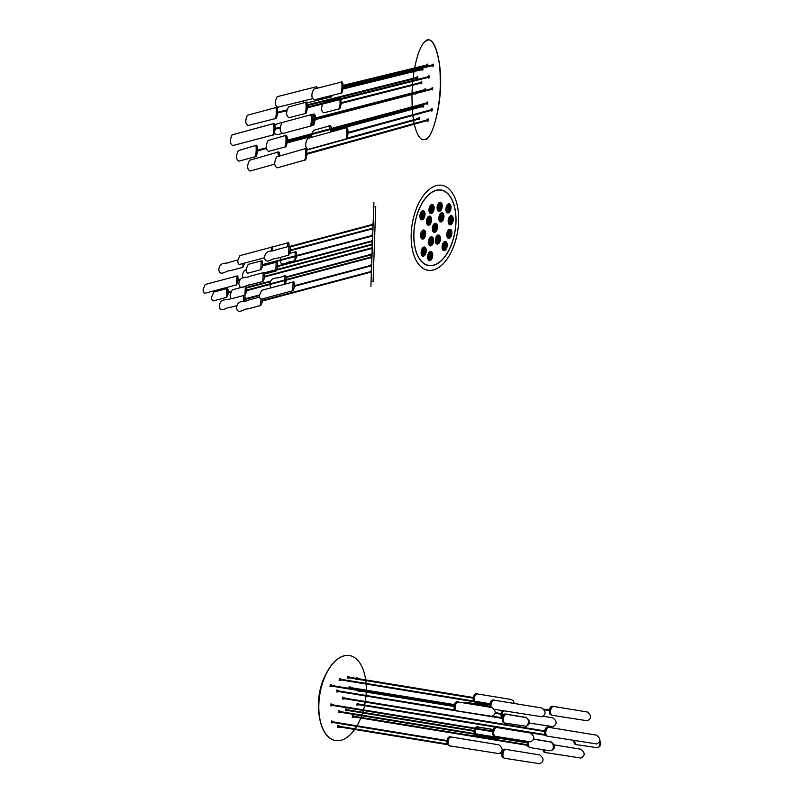 <?xml version="1.0" encoding="UTF-8"?>
<svg xmlns="http://www.w3.org/2000/svg" width="804" height="804" viewBox="0 0 804 804"><rect width="100%" height="100%" fill="white"/><g stroke="black" fill="none" stroke-linecap="round" stroke-linejoin="round"><path stroke-width="1.21" d="M491.143 707.399A4.633 2.472 -80.7 0 1 493.616 700.063A4.633 2.472 -80.7 0 1 494.209 700.033L492.561 699.932L490.892 701.199L489.797 703.992L490.008 707.208M491.254 707.419A4.492 2.402 -80.7 0 1 491.385 702.997A4.492 2.402 -80.7 0 1 493.606 700.204A4.492 2.402 -80.7 0 1 494.179 700.173M505.284 758.373A4.633 2.472 -80.7 0 1 505.234 758.393A4.633 2.472 -80.7 0 1 504.641 758.423A4.633 2.472 -80.7 0 1 502.872 753.991A4.633 2.472 -80.7 0 1 505.545 749.308A4.633 2.472 -80.7 0 1 506.138 749.278A4.633 2.472 -80.7 0 1 506.731 749.529M504.781 758.293A4.492 2.402 -80.7 0 1 504.661 758.283A4.492 2.402 -80.7 0 1 502.952 753.981A4.492 2.402 -80.7 0 1 505.545 749.449A4.492 2.402 -80.7 0 1 506.118 749.418A4.492 2.402 -80.7 0 1 506.239 749.439M552.861 715.429A4.633 2.472 -80.7 0 1 552.81 715.439A4.633 2.472 -80.7 0 1 552.217 715.48A4.633 2.472 -80.7 0 1 550.459 711.037A4.633 2.472 -80.7 0 1 553.132 706.364A4.633 2.472 -80.7 0 1 553.725 706.324A4.633 2.472 -80.7 0 1 554.308 706.575M552.368 715.349A4.492 2.402 -80.7 0 1 552.247 715.329A4.492 2.402 -80.7 0 1 550.539 711.037A4.492 2.402 -80.7 0 1 553.122 706.505A4.492 2.402 -80.7 0 1 553.695 706.465A4.492 2.402 -80.7 0 1 553.815 706.495M577.171 744.755A4.633 2.472 -80.7 0 1 577.121 744.765A4.633 2.472 -80.7 0 1 576.528 744.795A4.633 2.472 -80.7 0 1 574.739 740.675M576.669 744.675A4.492 2.402 -80.7 0 1 576.548 744.655A4.492 2.402 -80.7 0 1 574.82 740.685M502.279 717.399A4.633 2.472 -80.7 0 1 503.475 710.796M502.329 717.228A4.492 2.402 -80.7 0 1 503.585 710.816M546.429 752.705A4.633 2.472 -80.7 0 1 546.378 752.715A4.633 2.472 -80.7 0 1 545.785 752.745A4.633 2.472 -80.7 0 1 544.017 749.851M545.926 752.624A4.492 2.402 -80.7 0 1 545.815 752.604A4.492 2.402 -80.7 0 1 544.097 749.871M548.428 727.248A4.633 2.472 -80.7 0 1 549.021 727.218L547.373 727.107C545.042 727.891 544.248 730.444 544.981 734.786L547.514 736.363A4.633 2.472 -80.7 0 1 545.755 731.931A4.633 2.472 -80.7 0 1 548.428 727.248M548.157 736.313A4.633 2.472 -80.7 0 1 548.107 736.333A4.633 2.472 -80.7 0 1 547.514 736.363M547.665 736.233A4.492 2.402 -80.7 0 1 547.544 736.223A4.492 2.402 -80.7 0 1 545.826 731.921A4.492 2.402 -80.7 0 1 548.418 727.389A4.492 2.402 -80.7 0 1 548.991 727.359M476.129 728.364A4.633 2.472 -80.7 0 1 477.767 726.937A4.633 2.472 -80.7 0 1 478.36 726.896A4.633 2.472 -80.7 0 1 478.943 727.148M477.496 736.002A4.633 2.472 -80.7 0 1 477.445 736.012A4.633 2.472 -80.7 0 1 476.852 736.052A4.633 2.472 -80.7 0 1 475.325 734.353M475.164 733.72A4.633 2.472 -80.7 0 1 475.827 728.916M476.229 728.374A4.492 2.402 -80.7 0 1 477.757 727.077A4.492 2.402 -80.7 0 1 478.33 727.037A4.492 2.402 -80.7 0 1 478.45 727.067M477.003 735.921A4.492 2.402 -80.7 0 1 476.883 735.901A4.492 2.402 -80.7 0 1 475.425 734.364M475.254 733.73A4.492 2.402 -80.7 0 1 475.918 728.926M465.566 703.209A4.633 2.472 -80.7 0 1 466.762 702.384A4.633 2.472 -80.7 0 1 467.355 702.354A4.633 2.472 -80.7 0 1 467.938 702.606M465.687 703.229A4.492 2.402 -80.7 0 1 466.752 702.525A4.492 2.402 -80.7 0 1 467.325 702.495A4.492 2.402 -80.7 0 1 467.446 702.515M474.44 701.188A4.633 2.472 -80.7 0 1 476.903 693.842A4.633 2.472 -80.7 0 1 477.496 693.812A4.633 2.472 -80.7 0 1 478.089 694.063M476.641 702.917A4.633 2.472 -80.7 0 1 476.591 702.927A4.633 2.472 -80.7 0 1 475.998 702.957A4.633 2.472 -80.7 0 1 474.702 701.832M474.551 701.209A4.492 2.402 -80.7 0 1 474.672 696.787A4.492 2.402 -80.7 0 1 476.903 693.983A4.492 2.402 -80.7 0 1 477.475 693.952A4.492 2.402 -80.7 0 1 477.596 693.983M476.139 702.827A4.492 2.402 -80.7 0 1 476.018 702.817A4.492 2.402 -80.7 0 1 474.832 701.862M457.506 710.977A4.633 2.472 -80.7 0 1 457.456 710.987A4.633 2.472 -80.7 0 1 456.873 711.017A4.633 2.472 -80.7 0 1 455.104 706.585A4.633 2.472 -80.7 0 1 457.777 701.902A4.633 2.472 -80.7 0 1 458.37 701.872A4.633 2.472 -80.7 0 1 458.963 702.123M457.014 710.897A4.492 2.402 -80.7 0 1 456.893 710.877A4.492 2.402 -80.7 0 1 455.185 706.585A4.492 2.402 -80.7 0 1 457.777 702.043A4.492 2.402 -80.7 0 1 458.35 702.013A4.492 2.402 -80.7 0 1 458.461 702.043M450.692 736.906A4.633 2.472 -80.7 0 1 451.285 736.866L449.637 736.765C447.315 737.549 446.521 740.102 447.245 744.444L449.788 746.022A4.633 2.472 -80.7 0 1 448.019 741.579A4.633 2.472 -80.7 0 1 450.692 736.906M450.431 745.971A4.633 2.472 -80.7 0 1 450.381 745.981A4.633 2.472 -80.7 0 1 449.788 746.022M449.928 745.891A4.492 2.402 -80.7 0 1 449.808 745.881A4.492 2.402 -80.7 0 1 448.099 741.579A4.492 2.402 -80.7 0 1 450.692 737.047A4.492 2.402 -80.7 0 1 451.265 737.007M496.068 736.474A4.633 2.472 -80.7 0 1 496.018 736.494A4.633 2.472 -80.7 0 1 495.425 736.524A4.633 2.472 -80.7 0 1 493.656 732.092A4.633 2.472 -80.7 0 1 496.339 727.409A4.633 2.472 -80.7 0 1 496.922 727.379A4.633 2.472 -80.7 0 1 497.515 727.62M495.565 736.394A4.492 2.402 -80.7 0 1 495.445 736.384A4.492 2.402 -80.7 0 1 493.736 732.082A4.492 2.402 -80.7 0 1 496.329 727.55A4.492 2.402 -80.7 0 1 496.902 727.519A4.492 2.402 -80.7 0 1 497.023 727.54M530.68 747.67A4.633 2.472 -80.7 0 1 530.63 747.68A4.633 2.472 -80.7 0 1 530.037 747.71A4.633 2.472 -80.7 0 1 528.56 741.801M530.188 747.589A4.492 2.402 -80.7 0 1 530.067 747.569A4.492 2.402 -80.7 0 1 528.63 741.811M505.696 723.188A4.633 2.472 -80.7 0 1 505.646 723.208A4.633 2.472 -80.7 0 1 505.053 723.238A4.633 2.472 -80.7 0 1 503.284 718.806A4.633 2.472 -80.7 0 1 505.957 714.123A4.633 2.472 -80.7 0 1 506.55 714.093A4.633 2.472 -80.7 0 1 507.143 714.334M505.193 723.108A4.492 2.402 -80.7 0 1 505.073 723.097A4.492 2.402 -80.7 0 1 503.364 718.796A4.492 2.402 -80.7 0 1 505.957 714.264A4.492 2.402 -80.7 0 1 506.53 714.233A4.492 2.402 -80.7 0 1 506.651 714.253M354.273 717.057L354.353 716.264M353.7 715.841L353.147 717.379L354.273 717.098L354.413 716.243M352.554 715.49L352.273 717.208M358.383 703.621L358.956 704.877L359.036 704.033M358.956 704.877L356.956 704.987M358.222 703.43L357.83 705.158M357.237 703.269L356.835 704.997M360.333 691.229L358.333 691.38M359.76 690.013L359.117 689.993M357.891 690.405L358.222 691.39M358.885 690.566L359.207 691.551M358.092 679.35L473.043 698.103M357.991 678.616L357.257 677.903L356.715 678.405M357.88 679.199L356.092 679.511M356.373 677.782L355.73 678.244M355.629 678.827L355.971 679.511M356.614 678.998L356.966 679.681M349.278 677.883L349.358 677.089M349.308 677.048L348.323 676.445L348.142 678.214L349.278 677.933L349.308 677.048M347.549 676.325L347.268 678.043M351.016 688.375L351.097 687.581M350.001 688.696L351.016 688.415L351.157 687.561L350.283 686.978L349.609 688.435M349.288 686.807L348.624 688.274M347.519 710.545L347.589 709.751M347.539 709.711L346.564 709.108L346.383 710.867L347.519 710.585L347.539 709.711M345.79 708.977L345.509 710.706M344.524 698.787L344.604 697.993M344.554 697.952L343.579 697.349L343.398 699.108L344.524 698.827L344.554 697.952M342.805 697.219L342.524 698.947M339.791 727.097L339.871 726.303M339.821 726.263L338.836 725.66L338.665 727.429L339.791 727.148L339.821 726.263M338.072 725.54L337.791 727.258M340.655 712.364L340.735 711.57M340.685 711.53L339.7 710.927L339.529 712.696L340.655 712.414L340.685 711.53M338.936 710.806L338.655 712.525M332.735 721.419L333.308 722.665L333.389 721.831M333.308 722.665L331.308 722.786M332.585 721.218L332.183 722.947M331.59 721.057L331.198 722.786M332.725 705.55L332.806 704.756M332.755 704.716L331.771 704.113L331.6 705.872L332.725 705.59L332.755 704.716M331.007 703.982L330.725 705.711M338.655 691.661L338.735 690.867M338.685 690.827L337.7 690.224L337.529 691.983L338.655 691.701L338.685 690.827M336.936 690.093L336.655 691.812M341.167 680.043L341.248 679.249M341.197 679.209L340.213 678.606L340.042 680.365L341.167 680.083L341.197 679.209M339.449 678.475L339.167 680.194M332.082 686.264L332.163 685.47M332.112 685.43L331.127 684.827L330.946 686.586L332.082 686.304L332.112 685.43M330.364 684.696L330.072 686.425M365.679 679.872A43.064 23.014 99.3 0 0 349.519 655.572A43.064 23.014 99.3 0 0 344.032 655.873A43.064 23.014 99.3 0 0 319.188 699.359A43.064 23.014 99.3 0 0 335.59 740.554A43.064 23.014 99.3 0 0 341.087 740.253A43.064 23.014 99.3 0 0 354.644 729.439M349.459 655.561A43.064 23.014 99.3 0 0 349.398 655.551A43.064 23.014 99.3 0 0 343.901 655.853A43.064 23.014 99.3 0 0 319.057 699.339A43.064 23.014 99.3 0 0 335.469 740.534A43.064 23.014 99.3 0 0 335.529 740.544M355.026 728.896A43.064 23.014 99.3 0 0 356.654 726.354M356.976 725.801A43.064 23.014 99.3 0 0 360.765 718.022M360.996 717.449A43.064 23.014 99.3 0 0 361.649 715.711M361.86 715.138A43.064 23.014 99.3 0 0 362.604 712.927M362.785 712.344A43.064 23.014 99.3 0 0 363.338 710.475M363.498 709.892A43.064 23.014 99.3 0 0 364.534 705.651M364.654 705.068A43.064 23.014 99.3 0 0 365.217 702.083M365.307 701.49A43.064 23.014 99.3 0 0 365.991 696.043M366.041 695.45A43.064 23.014 99.3 0 0 366.252 692.103M366.302 690.184A43.064 23.014 99.3 0 0 366.121 684.033M366.071 683.42A43.064 23.014 99.3 0 0 365.77 680.516M319.329 716.374A38.28 20.452 -80.7 0 1 326.394 673.29M342.906 89.023L421.597 69.687M421.618 69.003L342.986 88.289M416.432 92.631L315.279 118.891M312.666 125.173L313.882 124.932L315.248 119.655M314.213 118.319L313.299 114.329M314.253 118.299C314.213 115.615 313.912 114.228 313.359 114.138L313.088 114.389M312.927 125.273L314.203 119.927M340.243 93.405L341.559 93.133C343.489 91.053 343.871 80.119 341.017 81.978L340.695 82.239M340.745 93.214C342.172 92.128 342.484 81.556 341.007 82.159L313.721 89.154C311.088 94.38 311.259 97.947 314.243 99.847L340.745 93.214M340.544 93.505L340.745 93.385C342.223 92.269 342.544 81.365 341.017 81.978M275.3 129.414L275.048 128.198M307.208 108.118L307.259 106.862M304.173 160.237L305.389 160.016C307.269 157.996 307.731 146.75 304.847 148.609L304.555 148.871M304.887 148.78L276.757 156.82C273.923 162.187 274.053 165.865 277.159 167.875L304.565 160.096C305.872 159.313 306.183 148.157 304.837 148.79L304.786 148.81M304.445 160.348L304.565 160.277C305.912 159.473 306.223 147.956 304.847 148.609M417.326 107.284L416.412 106.741L416.673 107.455M421.427 69.727L421.507 68.873L421.477 69.878L422.864 70.038L422.884 68.018M427.105 104.198L427.778 104.017L427.788 101.947L427.115 102.128L427.105 104.198L426.361 103.867L426.401 102.842L426.311 103.726M427.718 102.61L427.718 103.133L427.718 102.61M254.868 156.82L256.064 156.579C257.662 154.378 258.345 143.745 255.561 145.333L255.34 145.584M255.602 145.514L238.356 150.589C235.813 155.896 236.014 159.423 238.929 161.162L255.19 156.7C256.215 155.916 256.607 144.981 255.551 145.514L255.521 145.534M255.079 156.951L255.19 156.88C256.245 156.066 256.647 144.79 255.561 145.333M274.908 118.751L276.154 118.479C277.772 116.168 278.385 105.907 275.641 107.465L275.4 107.706M275.682 107.635L247.411 115.243C245.039 120.449 245.27 123.886 248.104 125.545L275.29 118.6C276.375 117.655 276.757 107.123 275.641 107.635L275.591 107.656M275.139 118.881L275.28 118.781C276.415 117.796 276.807 106.932 275.641 107.465M425.467 89.435L425.477 89.947L425.467 89.435M424.1 90.651L424.1 89.847M307.239 105.555L416.492 78.209M416.512 77.536L307.188 104.862M331.519 131.112L422.401 106.6M422.422 105.917L331.549 130.379M312.726 119.434L424.261 90.49M424.281 89.807L312.505 118.761M341.238 103.394L420.502 83.244M420.532 82.561L341.258 102.681M343.077 86.088L426.381 65.777M426.411 65.084L343.047 85.375M348.082 133.173L430.924 110.5M430.944 109.796L348.102 132.429M287.541 140.981L426.492 103.676M426.512 102.982L287.571 140.218M307.49 107.796L427.828 77.506M427.849 76.812L307.52 107.043M427.668 40.2C434.09 37.285 440.371 57.134 440.27 78.722C441.466 105.515 432.13 140.449 424.874 139.514M414.623 67.948C417.447 53.958 420.884 45.205 424.914 41.707C431.728 33.245 440.431 53.024 440.18 78.742C441.265 103.404 433.215 137.012 426.14 138.921C421.356 141.785 417.407 136.881 414.281 124.198M306.837 102.962L330.967 96.962L331.69 95.515M310.525 114.861L282.114 122.55C279.42 127.926 279.591 131.575 282.636 133.504L310.173 126.208C311.5 125.253 311.831 114.268 310.465 114.871L310.414 114.892M346.072 127.806L307.701 138.409C304.847 143.695 304.977 147.363 308.083 149.423L345.72 139.002M329.409 125.876L313.47 130.379L311.811 133.715M311.65 134.509L311.49 137.132M273.179 123.695L232.115 134.841C229.642 140.288 229.884 143.866 232.828 145.564L272.777 135.022C273.903 134.117 274.285 123.153 273.129 123.695L273.079 123.715M278.556 156.046L277.802 152.167L249.541 160.277C246.868 165.604 247.029 169.202 250.024 171.051L274.737 164.137M313.409 114.309L311.711 114.741M311.449 125.494L313.088 125.012L314.173 119.927M339.73 98.952L339.127 98.229L323.499 102.47L322.957 103.163M322.504 104.017C320.977 108.882 321.459 111.816 323.932 112.821L338.886 108.922C339.971 106.821 340.303 103.716 339.891 99.636M316.806 87.998L316.143 86.782L277.129 96.711C274.636 101.967 274.847 105.495 277.752 107.274L312.485 98.701M287.179 141.333L287.229 140.047M432.612 88.38L432.622 88.902L432.612 88.38M431.245 89.646L431.286 88.611L431.245 89.646L432.673 89.807L432.693 87.716L432.009 87.897L431.999 89.978M277.43 113.274L277.491 112.027M257.35 151.242L257.401 149.926M431.537 111.032L432.18 110.851L432.23 108.741L431.547 108.922L431.537 111.022L430.793 110.701L430.833 109.645L430.793 110.701M432.16 109.424L432.17 109.947L432.16 109.424M417.115 76.722L417.045 78.742L417.748 78.551L417.768 76.561L416.331 77.576M417.678 77.174L417.688 77.676L417.678 77.174M305.269 102.399L288.465 107.012C285.852 112.279 286.033 115.846 289.008 117.716L304.967 113.595C306.234 112.59 306.585 101.827 305.269 102.399M285.259 135.554L268.134 140.479C265.431 145.846 265.591 149.484 268.636 151.393L284.938 146.931C286.134 146.077 286.495 134.982 285.259 135.544M272.405 135.172L273.661 134.911C275.34 132.58 275.973 121.876 273.139 123.514L272.888 123.766M272.636 135.293L272.777 135.203C273.933 134.268 274.335 122.952 273.139 123.514M415.819 107.575L331.529 130.258M309.741 126.369L311.017 126.117C312.887 123.957 313.359 112.882 310.475 114.681L310.183 114.952M310.012 126.479L310.173 126.389C311.54 125.404 311.882 114.067 310.475 114.681M284.556 147.072L285.792 146.82C287.561 144.609 288.133 133.625 285.259 135.363L284.998 135.625M427.668 66.129L427.688 64.089L427.014 64.25L426.994 66.29L427.567 66.159M426.19 65.817L426.301 64.943L426.21 65.817M427.638 64.109L426.301 64.943M426.994 66.29L426.261 65.958M331.318 131.786L331.369 129.213M330.273 128.771L329.288 125.916M330.253 132.077L330.303 129.494M330.313 128.761L329.057 125.977M330.293 132.057L330.343 129.484M431.748 66.008L431.788 64.983L431.748 66.008L433.175 66.179L433.195 64.099L432.522 64.26L432.451 66.37M306.837 154.489L306.877 153.222M312.716 120.309L431.376 89.455M431.396 88.752L312.746 119.555M307.108 154.157L426.924 120.67M426.934 119.967L307.138 153.403M427.537 121.193L428.21 120.992L428.22 118.912L427.547 119.103L427.537 121.183L426.743 120.017M426.803 120.861L426.763 120.017M304.525 113.756L305.811 113.495C307.62 111.264 308.123 100.49 305.279 102.219L304.997 102.47M304.796 113.877L304.957 113.766C306.274 112.741 306.636 101.626 305.279 102.219M338.414 109.103L339.67 108.852C341.047 106.409 341.439 103.264 340.856 99.394M419.005 119.645L419.668 119.464L419.678 117.434L419.015 117.615L419.005 119.645L418.321 118.319L418.281 119.334M419.598 118.098L419.608 118.61L419.598 118.098M421.135 81.737L421.065 83.777L421.768 83.586L421.788 81.566L420.331 83.284M420.311 83.294L420.422 82.42M423.015 107.123L423.638 106.952L423.688 104.892L423.025 105.073L423.015 107.113L422.281 106.791L422.321 105.776L422.231 106.651M423.618 105.555L423.618 106.068L423.618 105.555M331.338 131.404L331.379 130.168M347.961 133.454L347.991 132.198M312.454 120.64L312.505 119.364M428.462 75.968L428.391 78.058L429.115 77.857L429.135 75.797L427.648 76.862M429.055 76.44L429.055 76.963L429.055 76.44M343.047 87.807L343.077 86.551M341.087 103.686L341.137 102.46M343.167 87.525L431.879 65.807M431.909 65.114L343.197 86.782M306.625 150.107L418.402 119.143M418.412 118.459L346.946 138.228M345.187 139.142L346.434 138.921C348.464 137.072 348.775 125.655 345.861 127.675L345.539 127.947M345.569 139.042L345.66 138.981C347.157 138.107 347.398 127.183 345.861 127.856L345.8 127.876M345.509 139.243L345.66 139.162C347.197 138.258 347.459 126.982 345.861 127.675M330.615 97.053L331.75 95.505M415.949 93.465L415.688 94.068L415.095 93.686M277.822 112.922L286.877 110.661M287.058 109.887L277.852 112.188M414.14 123.535L413.568 120.479M413.457 119.826L412.854 115.444M414.361 69.395L414.492 68.672M424.231 90.611L424.08 89.847M416.603 93.294L415.718 94.058M412.231 108.54L412.171 107.525M303.098 101.013L303.822 102.761M331.318 128.489C331.198 126.087 330.544 125.163 329.359 125.715M340.665 98.721L338.826 98.309M339.791 98.932L339.137 98.058M317.821 87.747L315.861 86.852M316.866 87.988L316.153 86.601M282.435 122.248L275.702 124.379L274.928 125.565M311.51 135.645L287.108 142.218M307.078 149.253L306.455 149.423M421.517 68.873L422.18 68.209L422.15 70.229M315.289 118.037C315.339 114.982 314.706 113.686 313.359 114.138M416.623 108.158L416.361 108.771L415.768 108.389M417.286 107.977L416.402 108.761M414.12 70.842L414.241 70.129M275.39 129.122L280.244 127.866M427.115 102.128L426.401 102.842M416.412 106.741L415.708 107.455M425.768 90.209L425.547 88.792L424.884 88.963L425.105 90.39M413.065 78.4L414 71.546M424.17 89.666L424.884 88.963M280.325 127.092L275.43 128.369M412.774 114.761L412.281 109.334M412.13 106.831L411.96 94.5M412 92.983L412.412 85.294M412.462 84.611L412.753 81.304M412.824 80.581L412.985 79.083M437.125 114.188C441.326 94.038 441.828 75.707 438.612 59.194M425.004 41.687L427.587 40.22M428.15 119.595L428.16 120.118L428.15 119.595M338.715 109.203L338.886 109.093C339.981 106.982 340.333 103.827 339.941 99.626M330.906 97.153L332.655 95.274M279.712 155.725C279.782 152.76 279.149 151.514 277.812 151.986L277.561 152.237M278.586 156.036L277.812 151.986M284.807 147.192L284.928 147.112C286.174 146.227 286.536 134.76 285.259 135.363M274.385 133.353C276.506 134.871 278.928 134.861 281.641 133.323M257.813 150.84L266.335 148.539M266.255 147.825L257.843 150.097M432.009 87.897L431.286 88.611M430.833 109.645L431.547 108.922M416.371 78.4L417.045 78.742M287.018 142.961L311.48 136.378M431.798 64.973L432.522 64.26M426.834 119.816L427.547 119.103M418.321 118.309L419.015 117.615M420.381 83.435L421.065 83.777M422.321 105.776L423.025 105.073M428.391 78.058L427.698 77.697M433.597 265.139A38.13 20.381 99.3 0 0 455.898 222.205A38.13 20.381 99.3 0 0 436.21 190.417A38.13 20.381 99.3 0 0 413.909 233.361A38.13 20.381 99.3 0 0 433.597 265.139M436.22 190.277A38.28 20.452 -80.7 0 1 452.501 241.682A38.28 20.452 -80.7 0 1 416 251.381A38.28 20.452 -80.7 0 1 436.22 190.277M431.055 240.919L431.024 241.803L431.055 240.919M431.004 242.245L431.065 240.486L431.004 242.245M430.19 255.652L430.15 256.536L430.19 255.652M430.14 256.978L430.2 255.22L430.14 256.978M439.667 206.437L439.637 207.321L439.667 206.437M439.617 207.764L439.687 206.005L439.617 207.764M441.406 216.929L441.376 217.814L441.406 216.929M441.356 218.246L441.426 216.487L441.356 218.246M423.708 251.18L423.678 252.054L423.708 251.18M423.658 252.496L423.718 250.737L423.658 252.496M429.055 220.216L429.014 221.09L429.055 220.216M429.004 221.532L429.065 219.773L429.004 221.532M450.732 219.783L450.702 220.658L450.732 219.783M450.682 221.1L450.742 219.341L450.682 221.1M423.125 234.105L423.085 234.989L423.125 234.105M423.075 235.421L423.135 233.662L423.075 235.421M422.472 214.819L422.442 215.703L422.472 214.819M422.432 216.135L422.492 214.377L422.432 216.135M437.909 239.1L437.878 239.984L437.909 239.1M437.858 240.416L437.919 238.657L437.858 240.416M449.346 233.391L449.315 234.265L449.346 233.391M449.305 234.708L449.366 232.949L449.305 234.708M444.662 245.612L444.632 246.486L444.662 245.612M444.622 246.928L444.682 245.17L444.622 246.928M448.481 207.904L448.451 208.789L448.481 207.904M448.441 209.221L448.501 207.462L448.441 209.221M434.924 227.341L434.894 228.215L434.924 227.341M434.874 228.658L434.934 226.899L434.874 228.658M431.557 208.598L431.527 209.472L431.557 208.598M431.517 209.914L431.577 208.156L431.517 209.914M436.381 185.593A43.064 23.014 99.3 0 0 413.638 254.335A43.064 23.014 99.3 0 0 454.702 243.421A43.064 23.014 99.3 0 0 436.381 185.593M429.085 219.08A1.608 0.864 -80.7 0 1 429.778 221.241A1.608 0.864 -80.7 0 1 428.241 221.643A1.608 0.864 -80.7 0 1 429.085 219.08M429.075 219.603A1.075 0.573 -80.7 0 1 429.527 221.05A1.075 0.573 -80.7 0 1 428.502 221.321A1.075 0.573 -80.7 0 1 429.075 219.603M429.105 218.658A2.04 1.095 -80.7 0 1 429.969 221.391A2.04 1.095 -80.7 0 1 428.029 221.914A2.04 1.095 -80.7 0 1 429.105 218.658M429.115 218.427A2.271 1.216 -80.7 0 1 430.08 221.482A2.271 1.216 -80.7 0 1 427.909 222.055A2.271 1.216 -80.7 0 1 429.115 218.427M428.994 221.854A1.226 0.653 99.3 0 0 429.708 220.477A1.226 0.653 99.3 0 0 429.075 219.452A1.226 0.653 99.3 0 0 428.361 220.829A1.226 0.653 99.3 0 0 428.994 221.854M428.994 221.894A1.266 0.673 99.3 0 0 429.658 219.874A1.266 0.673 99.3 0 0 428.452 220.195A1.266 0.673 99.3 0 0 428.994 221.894M429.195 216.115A4.633 2.472 -80.7 0 1 431.587 219.974A4.633 2.472 -80.7 0 1 428.874 225.19A4.633 2.472 -80.7 0 1 426.482 221.331A4.633 2.472 -80.7 0 1 429.195 216.115M429.185 216.256C425.889 220.075 425.788 223.009 428.884 225.05C432.18 221.231 432.281 218.296 429.185 216.256M429.085 219.19A1.497 0.804 -80.7 0 1 429.718 221.2A1.497 0.804 -80.7 0 1 428.301 221.572A1.497 0.804 -80.7 0 1 429.085 219.19M429.135 217.723A2.995 1.598 99.3 0 0 427.557 222.497A2.995 1.598 99.3 0 0 430.411 221.743A2.995 1.598 99.3 0 0 429.135 217.723M427.929 217.663A4.04 2.161 99.3 0 0 427.557 218.276L427.014 219.743A4.04 2.161 99.3 0 0 426.874 220.517L426.823 221.954A4.04 2.161 99.3 0 0 426.914 222.658A4.04 2.161 99.3 0 0 427.095 223.311A4.04 2.161 99.3 0 0 427.366 223.864A4.04 2.161 99.3 0 0 427.698 224.286A4.04 2.161 99.3 0 0 428.09 224.547A4.04 2.161 99.3 0 0 428.492 224.648A4.04 2.161 99.3 0 0 428.894 224.607A4.04 2.161 99.3 0 0 429.306 224.437A4.04 2.161 99.3 0 0 429.728 224.115A4.04 2.161 99.3 0 0 430.13 223.643A4.04 2.161 99.3 0 0 430.512 223.03A4.04 2.161 99.3 0 0 430.823 222.326A4.04 2.161 99.3 0 0 431.055 221.562A4.04 2.161 99.3 0 0 431.195 220.788A4.04 2.161 99.3 0 0 431.256 220.065A4.04 2.161 99.3 0 0 431.245 219.351A4.04 2.161 99.3 0 0 431.155 218.648A4.04 2.161 99.3 0 0 430.974 217.995A4.04 2.161 99.3 0 0 430.703 217.442A4.04 2.161 99.3 0 0 430.361 217.02A4.04 2.161 99.3 0 0 429.979 216.758A4.04 2.161 99.3 0 0 429.577 216.658A4.04 2.161 99.3 0 0 429.175 216.698A4.04 2.161 99.3 0 0 428.763 216.869L427.929 217.663M427.175 224.226A4.482 2.402 99.3 0 0 428.884 225.05M431.095 239.783A1.608 0.864 -80.7 0 1 431.778 241.944A1.608 0.864 -80.7 0 1 430.24 242.356A1.608 0.864 -80.7 0 1 431.095 239.783M431.075 240.306A1.075 0.573 -80.7 0 1 431.527 241.753A1.075 0.573 -80.7 0 1 430.502 242.024A1.075 0.573 -80.7 0 1 431.075 240.306M431.105 239.361A2.04 1.095 -80.7 0 1 431.969 242.104A2.04 1.095 -80.7 0 1 430.029 242.617A2.04 1.095 -80.7 0 1 431.105 239.361M431.115 239.14A2.271 1.216 -80.7 0 1 432.08 242.185A2.271 1.216 -80.7 0 1 429.909 242.768A2.271 1.216 -80.7 0 1 431.115 239.14M430.994 242.567A1.226 0.653 99.3 0 0 431.708 241.18A1.226 0.653 99.3 0 0 431.075 240.165A1.226 0.653 99.3 0 0 430.361 241.542A1.226 0.653 99.3 0 0 430.994 242.567M430.994 242.607A1.266 0.673 99.3 0 0 431.658 240.577A1.266 0.673 99.3 0 0 430.452 240.898A1.266 0.673 99.3 0 0 430.994 242.607M431.195 236.818A4.633 2.472 -80.7 0 1 433.587 240.687A4.633 2.472 -80.7 0 1 430.874 245.903A4.633 2.472 -80.7 0 1 428.482 242.044A4.633 2.472 -80.7 0 1 431.195 236.818M431.185 236.959C427.889 240.788 427.788 243.723 430.884 245.763C434.18 241.934 434.281 238.999 431.185 236.959A4.482 2.402 99.3 0 0 429.396 238.718M431.085 239.893A1.497 0.804 -80.7 0 1 431.718 241.903A1.497 0.804 -80.7 0 1 430.301 242.285A1.497 0.804 -80.7 0 1 431.085 239.893M431.135 238.436A2.995 1.598 99.3 0 0 429.557 243.21A2.995 1.598 99.3 0 0 432.411 242.446A2.995 1.598 99.3 0 0 431.135 238.436M429.939 238.376A4.04 2.161 99.3 0 0 429.557 238.979L429.024 240.456A4.04 2.161 99.3 0 0 428.874 241.22L428.823 242.667A4.04 2.161 99.3 0 0 428.914 243.371A4.04 2.161 99.3 0 0 429.095 244.024A4.04 2.161 99.3 0 0 429.366 244.577A4.04 2.161 99.3 0 0 429.708 244.999A4.04 2.161 99.3 0 0 430.09 245.26A4.04 2.161 99.3 0 0 430.492 245.361A4.04 2.161 99.3 0 0 430.894 245.32A4.04 2.161 99.3 0 0 431.306 245.14A4.04 2.161 99.3 0 0 431.728 244.818A4.04 2.161 99.3 0 0 432.14 244.346A4.04 2.161 99.3 0 0 432.512 243.743A4.04 2.161 99.3 0 0 432.823 243.029A4.04 2.161 99.3 0 0 433.054 242.265A4.04 2.161 99.3 0 0 433.195 241.501A4.04 2.161 99.3 0 0 433.255 240.768A4.04 2.161 99.3 0 0 433.245 240.064A4.04 2.161 99.3 0 0 433.155 239.361A4.04 2.161 99.3 0 0 432.974 238.708A4.04 2.161 99.3 0 0 432.703 238.145A4.04 2.161 99.3 0 0 432.371 237.733A4.04 2.161 99.3 0 0 431.979 237.471A4.04 2.161 99.3 0 0 431.577 237.361A4.04 2.161 99.3 0 0 431.175 237.411A4.04 2.161 99.3 0 0 430.763 237.582L429.939 238.376M433.507 240.708A4.482 2.402 99.3 0 0 433.507 240.697A4.482 2.402 99.3 0 1 433.276 242.366M428.562 242.014L428.562 242.014A4.482 2.402 99.3 0 0 429.185 244.939M423.155 232.969A1.608 0.864 -80.7 0 1 423.849 235.13A1.608 0.864 -80.7 0 1 422.311 235.542A1.608 0.864 -80.7 0 1 423.155 232.969M423.145 233.492A1.075 0.573 -80.7 0 1 423.597 234.939A1.075 0.573 -80.7 0 1 422.572 235.21A1.075 0.573 -80.7 0 1 423.145 233.492M423.175 232.547A2.04 1.095 -80.7 0 1 424.04 235.291A2.04 1.095 -80.7 0 1 422.1 235.803A2.04 1.095 -80.7 0 1 423.175 232.547M423.185 232.316A2.271 1.216 -80.7 0 1 424.15 235.371A2.271 1.216 -80.7 0 1 421.979 235.944A2.271 1.216 -80.7 0 1 423.185 232.316M423.065 235.743A1.226 0.653 99.3 0 0 423.778 234.366A1.226 0.653 99.3 0 0 423.145 233.341A1.226 0.653 99.3 0 0 422.432 234.728A1.226 0.653 99.3 0 0 423.065 235.743M423.065 235.783A1.266 0.673 99.3 0 0 423.728 233.763A1.266 0.673 99.3 0 0 422.522 234.085A1.266 0.673 99.3 0 0 423.065 235.783M423.266 230.004A4.633 2.472 -80.7 0 1 425.658 233.863A4.633 2.472 -80.7 0 1 422.944 239.089A4.633 2.472 -80.7 0 1 420.552 235.22A4.633 2.472 -80.7 0 1 423.266 230.004M423.256 230.145C419.959 233.974 419.859 236.909 422.954 238.949C426.251 235.12 426.351 232.185 423.256 230.145A4.482 2.402 -80.7 0 0 421.467 231.904A4.482 2.402 -80.7 0 1 423.256 230.155M423.155 233.08A1.497 0.804 -80.7 0 1 423.788 235.09A1.497 0.804 -80.7 0 1 422.371 235.471A1.497 0.804 -80.7 0 1 423.155 233.08M423.205 231.612A2.995 1.598 99.3 0 0 421.628 236.386A2.995 1.598 99.3 0 0 424.482 235.632A2.995 1.598 99.3 0 0 423.205 231.612M422.412 231.09A4.04 2.161 99.3 0 0 422.01 231.562A4.04 2.161 99.3 0 0 421.628 232.165L421.085 233.642A4.04 2.161 99.3 0 0 420.944 234.406A4.04 2.161 99.3 0 0 420.884 235.14A4.04 2.161 99.3 0 0 420.894 235.843A4.04 2.161 99.3 0 0 420.984 236.547A4.04 2.161 99.3 0 0 421.165 237.2A4.04 2.161 99.3 0 0 421.437 237.763L422.16 238.436A4.04 2.161 99.3 0 0 422.562 238.547A4.04 2.161 99.3 0 0 422.964 238.497A4.04 2.161 99.3 0 0 423.376 238.326A4.04 2.161 99.3 0 0 423.798 238.004A4.04 2.161 99.3 0 0 424.21 237.532A4.04 2.161 99.3 0 0 424.582 236.929A4.04 2.161 99.3 0 0 424.894 236.215A4.04 2.161 99.3 0 0 425.125 235.451A4.04 2.161 99.3 0 0 425.266 234.688A4.04 2.161 99.3 0 0 425.326 233.954A4.04 2.161 99.3 0 0 425.316 233.24A4.04 2.161 99.3 0 0 425.226 232.537A4.04 2.161 99.3 0 0 425.045 231.884A4.04 2.161 99.3 0 0 424.773 231.331A4.04 2.161 99.3 0 0 424.442 230.909A4.04 2.161 99.3 0 0 424.05 230.647A4.04 2.161 99.3 0 0 423.648 230.547A4.04 2.161 99.3 0 0 423.246 230.587A4.04 2.161 99.3 0 0 422.834 230.768A4.04 2.161 99.3 0 0 422.412 231.09M421.246 238.115A4.482 2.402 99.3 0 0 422.954 238.939A4.482 2.402 99.3 0 0 424.743 237.19A4.482 2.402 -80.7 0 0 425.236 235.954M423.748 250.044A1.608 0.864 -80.7 0 1 424.432 252.205A1.608 0.864 -80.7 0 1 422.894 252.607A1.608 0.864 -80.7 0 1 423.748 250.044M423.728 250.567A1.075 0.573 -80.7 0 1 424.19 252.014A1.075 0.573 -80.7 0 1 423.155 252.285A1.075 0.573 -80.7 0 1 423.728 250.567M423.758 249.622A2.04 1.095 -80.7 0 1 424.633 252.355A2.04 1.095 -80.7 0 1 422.683 252.878A2.04 1.095 -80.7 0 1 423.758 249.622M423.768 249.391A2.271 1.216 -80.7 0 1 424.733 252.446A2.271 1.216 -80.7 0 1 422.572 253.019A2.271 1.216 -80.7 0 1 423.768 249.391M423.648 252.818A1.226 0.653 99.3 0 0 424.361 251.441A1.226 0.653 99.3 0 0 423.728 250.416A1.226 0.653 99.3 0 0 423.015 251.803A1.226 0.653 99.3 0 0 423.648 252.818M423.648 252.858A1.266 0.673 99.3 0 0 424.321 250.838A1.266 0.673 99.3 0 0 423.105 251.16A1.266 0.673 99.3 0 0 423.648 252.858M423.849 247.079A4.633 2.472 -80.7 0 1 426.241 250.938A4.633 2.472 -80.7 0 1 423.537 256.164A4.633 2.472 -80.7 0 1 421.135 252.295A4.633 2.472 -80.7 0 1 423.849 247.079M423.849 247.22C420.542 251.039 420.442 253.974 423.537 256.024C426.844 252.195 426.944 249.26 423.849 247.22A4.482 2.402 99.3 0 0 422.05 248.979A4.482 2.402 -80.7 0 1 423.849 247.22A4.482 2.402 99.3 0 0 422.05 248.979M423.738 250.155A1.497 0.804 -80.7 0 1 424.381 252.165A1.497 0.804 -80.7 0 1 422.954 252.536A1.497 0.804 -80.7 0 1 423.738 250.155M423.788 248.687A2.995 1.598 99.3 0 0 422.211 253.461A2.995 1.598 99.3 0 0 425.065 252.707A2.995 1.598 99.3 0 0 423.788 248.687M423.004 248.155L422.221 249.24A4.04 2.161 99.3 0 0 421.909 249.954A4.04 2.161 99.3 0 0 421.678 250.707L421.577 253.622A4.04 2.161 99.3 0 0 421.758 254.275A4.04 2.161 99.3 0 0 422.02 254.838A4.04 2.161 99.3 0 0 422.361 255.25A4.04 2.161 99.3 0 0 422.743 255.511A4.04 2.161 99.3 0 0 423.155 255.612A4.04 2.161 99.3 0 0 423.557 255.571A4.04 2.161 99.3 0 0 423.959 255.401A4.04 2.161 99.3 0 0 424.381 255.079A4.04 2.161 99.3 0 0 424.793 254.607A4.04 2.161 -80.7 0 0 425.165 253.994A4.04 2.161 99.3 0 0 425.477 253.29A4.04 2.161 -80.7 0 0 425.708 252.526A4.04 2.161 99.3 0 0 425.849 251.763A4.04 2.161 99.3 0 0 425.909 251.029A4.04 2.161 99.3 0 0 425.899 250.315A4.04 2.161 99.3 0 0 425.808 249.612A4.04 2.161 -80.7 0 0 425.628 248.959A4.04 2.161 -80.7 0 0 425.356 248.406A4.04 2.161 99.3 0 0 425.025 247.984A4.04 2.161 -80.7 0 0 424.633 247.722A4.04 2.161 -80.7 0 0 424.231 247.622A4.04 2.161 99.3 0 0 423.829 247.662L423.004 248.155M425.326 254.265A4.482 2.402 -80.7 0 1 423.537 256.014A4.482 2.402 -80.7 0 1 421.839 255.19A4.482 2.402 -80.7 0 1 421.829 255.19A4.482 2.402 99.3 0 1 421.226 252.275A4.482 2.402 99.3 0 1 421.557 250.205M422.512 213.683A1.608 0.864 -80.7 0 1 423.195 215.844A1.608 0.864 -80.7 0 1 421.668 216.256A1.608 0.864 -80.7 0 1 422.512 213.683M422.492 214.206A1.075 0.573 -80.7 0 1 422.954 215.653A1.075 0.573 -80.7 0 1 421.929 215.924A1.075 0.573 -80.7 0 1 422.492 214.206M422.532 213.261A2.04 1.095 -80.7 0 1 423.396 216.005A2.04 1.095 -80.7 0 1 421.447 216.517A2.04 1.095 -80.7 0 1 422.532 213.261M422.532 213.03A2.271 1.216 -80.7 0 1 423.497 216.085A2.271 1.216 -80.7 0 1 421.336 216.658A2.271 1.216 -80.7 0 1 422.532 213.03M422.412 216.457A1.226 0.653 99.3 0 0 423.135 215.08A1.226 0.653 99.3 0 0 422.502 214.055A1.226 0.653 99.3 0 0 421.778 215.442A1.226 0.653 99.3 0 0 422.412 216.457A1.266 0.673 99.3 0 0 423.085 214.477A1.266 0.673 99.3 0 0 421.879 214.799A1.266 0.673 99.3 0 0 422.412 216.497M422.613 210.718A4.633 2.472 -80.7 0 1 425.004 214.578A4.633 2.472 -80.7 0 1 422.301 219.804A4.633 2.472 -80.7 0 1 419.909 215.934A4.633 2.472 -80.7 0 1 422.613 210.718M422.613 210.859C419.306 214.688 419.206 217.623 422.301 219.663C425.607 215.834 425.708 212.899 422.613 210.859M422.512 213.794A1.497 0.804 -80.7 0 1 423.145 215.804A1.497 0.804 -80.7 0 1 421.718 216.186A1.497 0.804 -80.7 0 1 422.512 213.794M422.562 212.326A2.995 1.598 99.3 0 0 420.984 217.1A2.995 1.598 99.3 0 0 423.829 216.346A2.995 1.598 99.3 0 0 422.562 212.326M421.768 211.804A4.04 2.161 99.3 0 0 421.356 212.276A4.04 2.161 99.3 0 0 420.984 212.879L420.442 214.356A4.04 2.161 99.3 0 0 420.301 215.12A4.04 2.161 99.3 0 0 420.231 215.854A4.04 2.161 99.3 0 0 420.251 216.557A4.04 2.161 99.3 0 0 420.341 217.261A4.04 2.161 99.3 0 0 420.522 217.914A4.04 2.161 99.3 0 0 420.783 218.477L421.507 219.15A4.04 2.161 99.3 0 0 421.919 219.261A4.04 2.161 99.3 0 0 422.321 219.211A4.04 2.161 99.3 0 0 422.723 219.04A4.04 2.161 99.3 0 0 423.145 218.718A4.04 2.161 99.3 0 0 423.557 218.246A4.04 2.161 99.3 0 0 423.929 217.643A4.04 2.161 99.3 0 0 424.241 216.929A4.04 2.161 99.3 0 0 424.472 216.165A4.04 2.161 99.3 0 0 424.623 215.402A4.04 2.161 99.3 0 0 424.683 214.668A4.04 2.161 99.3 0 0 424.673 213.954A4.04 2.161 99.3 0 0 424.572 213.251A4.04 2.161 99.3 0 0 424.391 212.598A4.04 2.161 99.3 0 0 424.13 212.045A4.04 2.161 99.3 0 0 423.788 211.623A4.04 2.161 99.3 0 0 423.406 211.362A4.04 2.161 99.3 0 0 422.994 211.261A4.04 2.161 99.3 0 0 422.592 211.301A4.04 2.161 99.3 0 0 422.19 211.482A4.04 2.161 99.3 0 0 421.768 211.804M422.301 219.653A4.482 2.402 99.3 0 0 424.1 217.904M439.708 205.301A1.608 0.864 -80.7 0 1 440.391 207.462A1.608 0.864 -80.7 0 1 438.853 207.874A1.608 0.864 -80.7 0 1 439.708 205.301M439.687 205.824A1.075 0.573 -80.7 0 1 440.15 207.271A1.075 0.573 -80.7 0 1 439.125 207.543A1.075 0.573 -80.7 0 1 439.687 205.824M439.718 204.879A2.04 1.095 -80.7 0 1 440.592 207.623A2.04 1.095 -80.7 0 1 438.642 208.135A2.04 1.095 -80.7 0 1 439.718 204.879M439.728 204.658A2.271 1.216 -80.7 0 1 440.692 207.703A2.271 1.216 -80.7 0 1 438.532 208.276A2.271 1.216 -80.7 0 1 439.728 204.658M439.607 208.085A1.226 0.653 99.3 0 0 440.331 206.698A1.226 0.653 99.3 0 0 439.698 205.683A1.226 0.653 99.3 0 0 438.974 207.06A1.226 0.653 99.3 0 0 439.607 208.085M439.607 208.125A1.266 0.673 99.3 0 0 440.28 206.095A1.266 0.673 99.3 0 0 439.074 206.417A1.266 0.673 99.3 0 0 439.607 208.125M439.808 202.337A4.633 2.472 -80.7 0 1 442.2 206.206A4.633 2.472 -80.7 0 1 439.497 211.422A4.633 2.472 -80.7 0 1 437.105 207.563A4.633 2.472 -80.7 0 1 439.808 202.337M439.808 202.477C436.502 206.306 436.401 209.241 439.497 211.281C442.803 207.452 442.903 204.517 439.808 202.477M439.708 205.412A1.497 0.804 -80.7 0 1 440.341 207.422A1.497 0.804 -80.7 0 1 438.914 207.804A1.497 0.804 -80.7 0 1 439.708 205.412M439.758 203.955A2.995 1.598 99.3 0 0 438.18 208.728A2.995 1.598 99.3 0 0 441.024 207.965A2.995 1.598 99.3 0 0 439.758 203.955M438.964 203.422A4.04 2.161 99.3 0 0 438.552 203.894A4.04 2.161 99.3 0 0 438.18 204.497L437.637 205.975A4.04 2.161 99.3 0 0 437.497 206.739A4.04 2.161 99.3 0 0 437.426 207.472A4.04 2.161 99.3 0 0 437.446 208.176A4.04 2.161 99.3 0 0 437.537 208.889A4.04 2.161 99.3 0 0 437.718 209.542A4.04 2.161 99.3 0 0 437.979 210.095L438.703 210.779A4.04 2.161 99.3 0 0 439.115 210.879A4.04 2.161 99.3 0 0 439.517 210.839A4.04 2.161 99.3 0 0 439.919 210.658A4.04 2.161 99.3 0 0 440.341 210.336A4.04 2.161 99.3 0 0 440.753 209.864A4.04 2.161 99.3 0 0 441.125 209.261A4.04 2.161 99.3 0 0 441.436 208.548A4.04 2.161 99.3 0 0 441.667 207.784A4.04 2.161 99.3 0 0 441.808 207.02A4.04 2.161 99.3 0 0 441.878 206.286A4.04 2.161 99.3 0 0 441.858 205.583A4.04 2.161 99.3 0 0 441.768 204.879A4.04 2.161 99.3 0 0 441.587 204.226A4.04 2.161 99.3 0 0 441.326 203.663A4.04 2.161 99.3 0 0 440.984 203.251A4.04 2.161 99.3 0 0 440.602 202.99A4.04 2.161 99.3 0 0 440.19 202.879A4.04 2.161 99.3 0 0 439.788 202.93A4.04 2.161 99.3 0 0 439.386 203.1A4.04 2.161 99.3 0 0 438.964 203.422M441.285 209.522A4.482 2.402 99.3 0 0 441.788 208.286M437.185 207.532A4.482 2.402 99.3 0 0 437.798 210.447A4.482 2.402 99.3 0 0 439.497 211.271M441.446 215.794A1.608 0.864 -80.7 0 1 442.13 217.954A1.608 0.864 -80.7 0 1 440.592 218.366A1.608 0.864 -80.7 0 1 441.446 215.794M441.426 216.316A1.075 0.573 -80.7 0 1 441.888 217.763A1.075 0.573 -80.7 0 1 440.863 218.035A1.075 0.573 -80.7 0 1 441.426 216.316M441.456 215.371A2.04 1.095 -80.7 0 1 442.331 218.115A2.04 1.095 -80.7 0 1 440.381 218.628A2.04 1.095 -80.7 0 1 441.456 215.371M441.466 215.14A2.271 1.216 -80.7 0 1 442.431 218.196A2.271 1.216 -80.7 0 1 440.27 218.768A2.271 1.216 -80.7 0 1 441.466 215.14M441.346 218.567A1.226 0.653 99.3 0 0 442.069 217.191A1.226 0.653 99.3 0 0 441.436 216.165A1.226 0.653 99.3 0 0 440.713 217.552A1.226 0.653 99.3 0 0 441.346 218.567A1.266 0.673 99.3 0 0 442.019 216.588A1.266 0.673 99.3 0 0 440.813 216.909A1.266 0.673 99.3 0 0 441.346 218.608M441.547 212.829A4.633 2.472 -80.7 0 1 443.939 216.688A4.633 2.472 -80.7 0 1 441.235 221.914A4.633 2.472 -80.7 0 1 438.843 218.045A4.633 2.472 -80.7 0 1 441.547 212.829M441.336 218.829L440.682 216.899M441.547 212.97C438.24 216.799 438.14 219.733 441.235 221.773C444.542 217.944 444.642 215.01 441.547 212.97M441.446 215.904A1.497 0.804 -80.7 0 1 442.079 217.914A1.497 0.804 -80.7 0 1 440.652 218.296A1.497 0.804 -80.7 0 1 441.446 215.904M441.496 214.437A2.995 1.598 99.3 0 0 439.919 219.211A2.995 1.598 99.3 0 0 442.763 218.457A2.995 1.598 99.3 0 0 441.496 214.437M440.29 214.387A4.04 2.161 99.3 0 0 439.919 214.99L439.376 216.467A4.04 2.161 99.3 0 0 439.235 217.231L439.185 218.668A4.04 2.161 99.3 0 0 439.275 219.371A4.04 2.161 99.3 0 0 439.456 220.025A4.04 2.161 99.3 0 0 439.718 220.587A4.04 2.161 99.3 0 0 440.059 220.999A4.04 2.161 99.3 0 0 440.441 221.261A4.04 2.161 99.3 0 0 440.853 221.371A4.04 2.161 99.3 0 0 441.255 221.321A4.04 2.161 99.3 0 0 441.657 221.15A4.04 2.161 99.3 0 0 442.079 220.829A4.04 2.161 99.3 0 0 442.491 220.356A4.04 2.161 99.3 0 0 442.863 219.753A4.04 2.161 99.3 0 0 443.175 219.04A4.04 2.161 99.3 0 0 443.406 218.276A4.04 2.161 99.3 0 0 443.547 217.512A4.04 2.161 99.3 0 0 443.617 216.778A4.04 2.161 99.3 0 0 443.597 216.065A4.04 2.161 99.3 0 0 443.506 215.361A4.04 2.161 99.3 0 0 443.326 214.708A4.04 2.161 99.3 0 0 443.064 214.155A4.04 2.161 99.3 0 0 442.723 213.733A4.04 2.161 99.3 0 0 442.341 213.472A4.04 2.161 99.3 0 0 441.929 213.372A4.04 2.161 99.3 0 0 441.527 213.412A4.04 2.161 99.3 0 0 441.125 213.593L440.29 214.387M443.024 220.015A4.482 2.402 99.3 0 0 443.517 218.778M438.924 218.025A4.482 2.402 99.3 0 0 439.537 220.939M437.949 237.964A1.608 0.864 -80.7 0 1 438.632 240.125A1.608 0.864 -80.7 0 1 437.095 240.527A1.608 0.864 -80.7 0 1 437.949 237.964M437.929 238.486A1.075 0.573 -80.7 0 1 438.391 239.934A1.075 0.573 -80.7 0 1 437.356 240.205A1.075 0.573 -80.7 0 1 437.929 238.486M437.959 237.542A2.04 1.095 -80.7 0 1 438.833 240.285A2.04 1.095 -80.7 0 1 436.884 240.798A2.04 1.095 -80.7 0 1 437.959 237.542M437.969 237.311A2.271 1.216 -80.7 0 1 438.934 240.366A2.271 1.216 -80.7 0 1 436.773 240.939A2.271 1.216 -80.7 0 1 437.969 237.311M437.848 240.738A1.226 0.653 99.3 0 0 438.572 239.361A1.226 0.653 99.3 0 0 437.939 238.336A1.226 0.653 99.3 0 0 437.215 239.723A1.226 0.653 99.3 0 0 437.848 240.738M437.848 240.778A1.266 0.673 99.3 0 0 438.522 238.758A1.266 0.673 99.3 0 0 437.306 239.079A1.266 0.673 99.3 0 0 437.848 240.778M438.049 234.999A4.633 2.472 -80.7 0 1 440.441 238.858A4.633 2.472 -80.7 0 1 437.738 244.084A4.633 2.472 -80.7 0 1 435.336 240.215A4.633 2.472 -80.7 0 1 438.049 234.999M438.049 235.14C434.743 238.969 434.642 241.893 437.738 243.944C441.044 240.115 441.145 237.18 438.049 235.14M437.939 238.074A1.497 0.804 -80.7 0 1 438.582 240.084A1.497 0.804 -80.7 0 1 437.155 240.466A1.497 0.804 -80.7 0 1 437.939 238.074M437.999 236.607A2.995 1.598 99.3 0 0 436.411 241.381A2.995 1.598 99.3 0 0 439.265 240.627A2.995 1.598 99.3 0 0 437.999 236.607M436.793 236.557A4.04 2.161 99.3 0 0 436.421 237.16L435.879 238.637A4.04 2.161 99.3 0 0 435.728 239.401L435.678 240.838A4.04 2.161 99.3 0 0 435.778 241.542A4.04 2.161 99.3 0 0 435.959 242.195A4.04 2.161 99.3 0 0 436.22 242.758A4.04 2.161 99.3 0 0 436.562 243.17A4.04 2.161 99.3 0 0 436.944 243.431A4.04 2.161 99.3 0 0 437.356 243.532A4.04 2.161 99.3 0 0 437.758 243.491A4.04 2.161 99.3 0 0 438.16 243.321A4.04 2.161 99.3 0 0 438.582 242.999A4.04 2.161 99.3 0 0 438.994 242.527A4.04 2.161 99.3 0 0 439.366 241.924A4.04 2.161 99.3 0 0 439.677 241.21A4.04 2.161 99.3 0 0 439.909 240.446A4.04 2.161 99.3 0 0 440.049 239.682A4.04 2.161 99.3 0 0 440.12 238.949A4.04 2.161 99.3 0 0 440.1 238.235A4.04 2.161 99.3 0 0 440.009 237.532A4.04 2.161 99.3 0 0 439.828 236.878A4.04 2.161 99.3 0 0 439.557 236.326A4.04 2.161 99.3 0 0 439.225 235.904A4.04 2.161 99.3 0 0 438.843 235.642A4.04 2.161 99.3 0 0 438.431 235.542A4.04 2.161 99.3 0 0 438.029 235.582A4.04 2.161 99.3 0 0 437.627 235.763L436.793 236.557M438.049 235.15A4.482 2.402 99.3 0 0 436.25 236.899M437.738 243.934A4.482 2.402 99.3 0 0 439.527 242.185M434.964 226.205A1.608 0.864 -80.7 0 1 435.647 228.366A1.608 0.864 -80.7 0 1 434.11 228.768A1.608 0.864 -80.7 0 1 434.964 226.205M434.944 226.728A1.075 0.573 -80.7 0 1 435.396 228.175A1.075 0.573 -80.7 0 1 434.371 228.447A1.075 0.573 -80.7 0 1 434.944 226.728M434.974 225.783A2.04 1.095 -80.7 0 1 435.848 228.517A2.04 1.095 -80.7 0 1 433.899 229.039A2.04 1.095 -80.7 0 1 434.974 225.783M434.984 225.552A2.271 1.216 -80.7 0 1 435.949 228.607A2.271 1.216 -80.7 0 1 433.788 229.18A2.271 1.216 -80.7 0 1 434.984 225.552M434.863 228.979A1.226 0.653 99.3 0 0 435.577 227.602A1.226 0.653 99.3 0 0 434.944 226.577A1.226 0.653 99.3 0 0 434.23 227.964A1.226 0.653 99.3 0 0 434.863 228.979M434.863 229.019A1.266 0.673 99.3 0 0 435.537 226.999A1.266 0.673 99.3 0 0 434.321 227.321A1.266 0.673 99.3 0 0 434.863 229.019M435.064 223.241A4.633 2.472 -80.7 0 1 437.456 227.1A4.633 2.472 -80.7 0 1 434.743 232.326A4.633 2.472 -80.7 0 1 432.351 228.457A4.633 2.472 -80.7 0 1 435.064 223.241M435.064 223.381C431.758 227.21 431.658 230.135 434.753 232.185C438.049 228.356 438.16 225.421 435.064 223.381M434.954 226.316A1.497 0.804 -80.7 0 1 435.597 228.326A1.497 0.804 -80.7 0 1 434.17 228.698A1.497 0.804 -80.7 0 1 434.954 226.316M435.004 224.849A2.995 1.598 99.3 0 0 433.426 229.622A2.995 1.598 99.3 0 0 436.281 228.869A2.995 1.598 99.3 0 0 435.004 224.849M434.22 224.316L433.436 225.401A4.04 2.161 99.3 0 0 433.125 226.115A4.04 2.161 99.3 0 0 432.894 226.869L432.793 229.783A4.04 2.161 99.3 0 0 432.974 230.436A4.04 2.161 99.3 0 0 433.235 230.999A4.04 2.161 99.3 0 0 433.577 231.411A4.04 2.161 99.3 0 0 433.959 231.673A4.04 2.161 99.3 0 0 434.361 231.773A4.04 2.161 99.3 0 0 434.773 231.733A4.04 2.161 99.3 0 0 435.175 231.562A4.04 2.161 99.3 0 0 435.597 231.24A4.04 2.161 99.3 0 0 436.009 230.768A4.04 2.161 -80.7 0 0 436.381 230.155A4.04 2.161 99.3 0 0 436.693 229.452A4.04 2.161 -80.7 0 0 436.924 228.688A4.04 2.161 99.3 0 0 437.064 227.924A4.04 2.161 99.3 0 0 437.125 227.19A4.04 2.161 99.3 0 0 437.115 226.477A4.04 2.161 99.3 0 0 437.024 225.773A4.04 2.161 -80.7 0 0 436.843 225.12A4.04 2.161 -80.7 0 0 436.572 224.567A4.04 2.161 99.3 0 0 436.24 224.145A4.04 2.161 -80.7 0 0 435.848 223.884A4.04 2.161 -80.7 0 0 435.446 223.783A4.04 2.161 99.3 0 0 435.044 223.824L434.22 224.316M436.542 230.426A4.482 2.402 -80.7 0 1 434.753 232.175A4.482 2.402 -80.7 0 1 433.054 231.351M444.702 244.476A1.608 0.864 -80.7 0 1 445.386 246.637A1.608 0.864 -80.7 0 1 443.858 247.039A1.608 0.864 -80.7 0 1 444.702 244.476M444.692 244.999A1.075 0.573 -80.7 0 1 445.145 246.436A1.075 0.573 -80.7 0 1 444.12 246.707A1.075 0.573 -80.7 0 1 444.692 244.999M444.723 244.044A2.04 1.095 -80.7 0 1 445.587 246.788A2.04 1.095 -80.7 0 1 443.647 247.31A2.04 1.095 -80.7 0 1 444.723 244.044M444.733 243.823A2.271 1.216 -80.7 0 1 445.697 246.868A2.271 1.216 -80.7 0 1 443.527 247.451A2.271 1.216 -80.7 0 1 444.733 243.823M444.612 247.25A1.226 0.653 99.3 0 0 445.326 245.873A1.226 0.653 99.3 0 0 444.692 244.848A1.226 0.653 99.3 0 0 443.979 246.225A1.226 0.653 99.3 0 0 444.612 247.25M444.612 247.29A1.266 0.673 99.3 0 0 445.275 245.27A1.266 0.673 99.3 0 0 444.069 245.592A1.266 0.673 99.3 0 0 444.612 247.29M444.813 241.512A4.633 2.472 -80.7 0 1 447.205 245.371A4.633 2.472 -80.7 0 1 444.491 250.587A4.633 2.472 -80.7 0 1 442.099 246.727A4.633 2.472 -80.7 0 1 444.813 241.512M444.803 241.652C441.507 245.471 441.396 248.406 444.501 250.446C447.798 246.627 447.898 243.692 444.803 241.652A4.482 2.402 99.3 0 0 443.014 243.401A4.482 2.402 -80.7 0 1 444.803 241.652A4.482 2.402 -80.7 0 0 443.014 243.401M444.702 244.587A1.497 0.804 -80.7 0 1 445.336 246.587A1.497 0.804 -80.7 0 1 443.908 246.969A1.497 0.804 -80.7 0 1 444.702 244.587M444.753 243.12A2.995 1.598 99.3 0 0 443.175 247.893A2.995 1.598 99.3 0 0 446.029 247.129A2.995 1.598 99.3 0 0 444.753 243.12M443.959 242.587A4.04 2.161 99.3 0 0 443.547 243.059A4.04 2.161 99.3 0 0 443.175 243.672L442.632 245.14A4.04 2.161 99.3 0 0 442.491 245.913A4.04 2.161 99.3 0 0 442.431 246.637A4.04 2.161 99.3 0 0 442.441 247.351A4.04 2.161 99.3 0 0 442.532 248.054A4.04 2.161 99.3 0 0 442.713 248.707A4.04 2.161 99.3 0 0 442.984 249.26L443.707 249.943A4.04 2.161 99.3 0 0 444.109 250.044A4.04 2.161 99.3 0 0 444.511 250.004A4.04 2.161 99.3 0 0 444.924 249.833A4.04 2.161 99.3 0 0 445.346 249.511A4.04 2.161 99.3 0 0 445.748 249.039A4.04 2.161 99.3 0 0 446.13 248.426A4.04 2.161 99.3 0 0 446.431 247.722A4.04 2.161 99.3 0 0 446.662 246.959A4.04 2.161 99.3 0 0 446.813 246.185A4.04 2.161 99.3 0 0 446.873 245.461A4.04 2.161 99.3 0 0 446.863 244.748A4.04 2.161 99.3 0 0 446.773 244.044A4.04 2.161 99.3 0 0 446.592 243.391A4.04 2.161 99.3 0 0 446.32 242.838A4.04 2.161 99.3 0 0 445.979 242.416A4.04 2.161 99.3 0 0 445.597 242.155A4.04 2.161 99.3 0 0 445.195 242.054A4.04 2.161 99.3 0 0 444.793 242.094A4.04 2.161 99.3 0 0 444.381 242.265A4.04 2.161 99.3 0 0 443.959 242.587M442.793 249.612A4.482 2.402 99.3 0 0 442.793 249.622A4.482 2.402 99.3 0 0 444.501 250.446A4.482 2.402 99.3 0 0 446.29 248.687M450.773 218.648A1.608 0.864 -80.7 0 1 451.456 220.809A1.608 0.864 -80.7 0 1 449.918 221.211A1.608 0.864 -80.7 0 1 450.773 218.648M450.753 219.17A1.075 0.573 -80.7 0 1 451.205 220.608A1.075 0.573 -80.7 0 1 450.18 220.879A1.075 0.573 -80.7 0 1 450.753 219.17M450.783 218.226A2.04 1.095 -80.7 0 1 451.647 220.959A2.04 1.095 -80.7 0 1 449.707 221.482A2.04 1.095 -80.7 0 1 450.783 218.226M450.793 217.995A2.271 1.216 -80.7 0 1 451.758 221.05A2.271 1.216 -80.7 0 1 449.587 221.623A2.271 1.216 -80.7 0 1 450.793 217.995M450.672 221.422A1.226 0.653 99.3 0 0 451.386 220.045A1.226 0.653 99.3 0 0 450.753 219.02A1.226 0.653 99.3 0 0 450.039 220.396A1.226 0.653 99.3 0 0 450.672 221.422M450.672 221.462A1.266 0.673 99.3 0 0 451.335 219.442A1.266 0.673 99.3 0 0 450.129 219.763A1.266 0.673 99.3 0 0 450.672 221.462M450.873 215.683A4.633 2.472 -80.7 0 1 453.265 219.542A4.633 2.472 -80.7 0 1 450.552 224.758A4.633 2.472 -80.7 0 1 448.16 220.899A4.633 2.472 -80.7 0 1 450.873 215.683M450.763 218.758L450.763 218.758A1.497 0.804 -80.7 0 1 451.406 220.768A1.497 0.804 -80.7 0 1 449.979 221.14A1.497 0.804 -80.7 0 1 450.763 218.758M450.662 221.683L450.009 219.753M450.863 215.824C447.567 219.643 447.466 222.577 450.562 224.617C453.858 220.798 453.969 217.864 450.863 215.824A4.482 2.402 -80.7 0 1 450.873 215.824M450.813 217.291A2.995 1.598 99.3 0 0 449.235 222.065A2.995 1.598 99.3 0 0 452.089 221.311A2.995 1.598 99.3 0 0 450.813 217.291M450.029 216.758L449.235 217.844A4.04 2.161 99.3 0 0 448.933 218.547A4.04 2.161 99.3 0 0 448.702 219.311L448.592 222.226A4.04 2.161 99.3 0 0 448.783 222.879A4.04 2.161 99.3 0 0 449.044 223.432A4.04 2.161 99.3 0 0 449.386 223.854A4.04 2.161 99.3 0 0 449.768 224.115A4.04 2.161 99.3 0 0 450.17 224.215A4.04 2.161 99.3 0 0 450.572 224.175A4.04 2.161 99.3 0 0 450.984 224.004A4.04 2.161 99.3 0 0 451.406 223.683A4.04 2.161 99.3 0 0 451.818 223.21A4.04 2.161 -80.7 0 0 452.19 222.597A4.04 2.161 99.3 0 0 452.501 221.894A4.04 2.161 -80.7 0 0 452.732 221.13A4.04 2.161 99.3 0 0 452.873 220.356A4.04 2.161 99.3 0 0 452.933 219.633A4.04 2.161 99.3 0 0 452.923 218.919A4.04 2.161 99.3 0 0 452.833 218.216A4.04 2.161 -80.7 0 0 452.652 217.562A4.04 2.161 -80.7 0 0 452.381 217.01A4.04 2.161 99.3 0 0 452.049 216.588A4.04 2.161 -80.7 0 0 451.657 216.326A4.04 2.161 -80.7 0 0 451.255 216.226A4.04 2.161 99.3 0 0 450.853 216.266L450.029 216.758M448.863 223.793A4.482 2.402 -80.7 0 1 448.24 220.879M449.386 232.255A1.608 0.864 -80.7 0 1 450.079 234.406A1.608 0.864 -80.7 0 1 448.542 234.818A1.608 0.864 -80.7 0 1 449.386 232.255M449.376 232.768A1.075 0.573 -80.7 0 1 449.828 234.215A1.075 0.573 -80.7 0 1 448.803 234.487A1.075 0.573 -80.7 0 1 449.376 232.768M449.406 231.823A2.04 1.095 -80.7 0 1 450.27 234.567A2.04 1.095 -80.7 0 1 448.33 235.09A2.04 1.095 -80.7 0 1 449.406 231.823M449.416 231.602A2.271 1.216 -80.7 0 1 450.381 234.647A2.271 1.216 -80.7 0 1 448.21 235.23A2.271 1.216 -80.7 0 1 449.416 231.602M449.295 235.029A1.226 0.653 99.3 0 0 450.009 233.652A1.226 0.653 99.3 0 0 449.376 232.627A1.226 0.653 99.3 0 0 448.662 234.004A1.226 0.653 99.3 0 0 449.295 235.029M449.295 235.069A1.266 0.673 99.3 0 0 449.959 233.049A1.266 0.673 99.3 0 0 448.753 233.371A1.266 0.673 99.3 0 0 449.295 235.069M449.496 229.291A4.633 2.472 -80.7 0 1 451.888 233.15A4.633 2.472 -80.7 0 1 449.175 238.366A4.633 2.472 -80.7 0 1 446.783 234.507A4.633 2.472 -80.7 0 1 449.496 229.291M449.386 232.366L449.386 232.366A1.497 0.804 -80.7 0 1 450.019 234.366A1.497 0.804 -80.7 0 1 448.592 234.748A1.497 0.804 -80.7 0 1 449.386 232.366M449.285 235.291L448.622 233.361M449.486 229.431C446.19 233.25 446.089 236.185 449.185 238.225C452.481 234.406 452.582 231.472 449.486 229.431A4.482 2.402 99.3 0 0 447.697 231.18A4.482 2.402 99.3 0 1 449.486 229.431M449.436 230.899A2.995 1.598 99.3 0 0 447.858 235.672A2.995 1.598 99.3 0 0 450.712 234.909A2.995 1.598 99.3 0 0 449.436 230.899M448.23 230.838A4.04 2.161 99.3 0 0 447.858 231.451L447.315 232.919A4.04 2.161 99.3 0 0 447.175 233.693L447.124 235.13A4.04 2.161 99.3 0 0 447.215 235.833A4.04 2.161 99.3 0 0 447.396 236.487A4.04 2.161 99.3 0 0 447.667 237.039A4.04 2.161 99.3 0 0 447.999 237.461A4.04 2.161 99.3 0 0 448.391 237.723A4.04 2.161 99.3 0 0 448.793 237.823A4.04 2.161 99.3 0 0 449.195 237.783A4.04 2.161 99.3 0 0 449.607 237.612A4.04 2.161 99.3 0 0 450.029 237.291A4.04 2.161 99.3 0 0 450.431 236.818A4.04 2.161 99.3 0 0 450.813 236.205A4.04 2.161 99.3 0 0 451.124 235.502A4.04 2.161 99.3 0 0 451.356 234.738A4.04 2.161 99.3 0 0 451.496 233.964A4.04 2.161 99.3 0 0 451.557 233.24A4.04 2.161 99.3 0 0 451.546 232.527A4.04 2.161 99.3 0 0 451.456 231.823A4.04 2.161 99.3 0 0 451.275 231.17A4.04 2.161 99.3 0 0 451.004 230.617A4.04 2.161 99.3 0 0 450.662 230.195A4.04 2.161 99.3 0 0 450.28 229.934A4.04 2.161 99.3 0 0 449.878 229.833A4.04 2.161 99.3 0 0 449.476 229.874A4.04 2.161 99.3 0 0 449.064 230.044L448.23 230.838M450.974 236.466A4.482 2.402 99.3 0 0 451.466 235.24M446.863 234.477A4.482 2.402 99.3 0 0 446.863 234.487A4.482 2.402 99.3 0 0 447.476 237.401M448.521 206.769A1.608 0.864 -80.7 0 1 449.215 208.929A1.608 0.864 -80.7 0 1 447.677 209.341A1.608 0.864 -80.7 0 1 448.521 206.769M448.511 207.291A1.075 0.573 -80.7 0 1 448.964 208.738A1.075 0.573 -80.7 0 1 447.939 209.01A1.075 0.573 -80.7 0 1 448.511 207.291M448.542 206.347A2.04 1.095 -80.7 0 1 449.406 209.09A2.04 1.095 -80.7 0 1 447.466 209.603A2.04 1.095 -80.7 0 1 448.542 206.347M448.552 206.115A2.271 1.216 -80.7 0 1 449.516 209.171A2.271 1.216 -80.7 0 1 447.346 209.743A2.271 1.216 -80.7 0 1 448.552 206.115M448.431 209.553A1.226 0.653 99.3 0 0 449.145 208.166A1.226 0.653 99.3 0 0 448.511 207.141A1.226 0.653 99.3 0 0 447.798 208.527A1.226 0.653 99.3 0 0 448.431 209.553M448.431 209.583A1.266 0.673 99.3 0 0 449.094 207.563A1.266 0.673 99.3 0 0 447.888 207.884A1.266 0.673 99.3 0 0 448.431 209.583M448.632 203.804A4.633 2.472 -80.7 0 1 451.024 207.663A4.633 2.472 -80.7 0 1 448.31 212.889A4.633 2.472 -80.7 0 1 445.918 209.02A4.633 2.472 -80.7 0 1 448.632 203.804M448.521 206.889L448.521 206.889A1.497 0.804 -80.7 0 1 449.155 208.889A1.497 0.804 -80.7 0 1 447.727 209.271A1.497 0.804 -80.7 0 1 448.521 206.879M448.421 209.804L447.758 207.874M448.622 203.945C445.326 207.774 445.225 210.708 448.32 212.748C451.617 208.919 451.717 205.985 448.622 203.945M448.572 205.412A2.995 1.598 99.3 0 0 446.994 210.186A2.995 1.598 99.3 0 0 449.848 209.432A2.995 1.598 99.3 0 0 448.572 205.412M447.778 204.889A4.04 2.161 99.3 0 0 447.366 205.362A4.04 2.161 99.3 0 0 446.994 205.965L446.451 207.442A4.04 2.161 99.3 0 0 446.31 208.206A4.04 2.161 99.3 0 0 446.25 208.939A4.04 2.161 99.3 0 0 446.26 209.643A4.04 2.161 99.3 0 0 446.351 210.346A4.04 2.161 99.3 0 0 446.532 211A4.04 2.161 99.3 0 0 446.803 211.563L447.526 212.236A4.04 2.161 99.3 0 0 447.928 212.346A4.04 2.161 99.3 0 0 448.33 212.296A4.04 2.161 99.3 0 0 448.743 212.125A4.04 2.161 99.3 0 0 449.165 211.804A4.04 2.161 99.3 0 0 449.567 211.331A4.04 2.161 99.3 0 0 449.949 210.728A4.04 2.161 99.3 0 0 450.26 210.015A4.04 2.161 99.3 0 0 450.491 209.251A4.04 2.161 99.3 0 0 450.632 208.487A4.04 2.161 99.3 0 0 450.692 207.754A4.04 2.161 99.3 0 0 450.682 207.05A4.04 2.161 99.3 0 0 450.592 206.337A4.04 2.161 99.3 0 0 450.411 205.683A4.04 2.161 99.3 0 0 450.139 205.131A4.04 2.161 99.3 0 0 449.798 204.708A4.04 2.161 99.3 0 0 449.416 204.447A4.04 2.161 99.3 0 0 449.014 204.347A4.04 2.161 99.3 0 0 448.612 204.387A4.04 2.161 99.3 0 0 448.2 204.568A4.04 2.161 99.3 0 0 447.778 204.889M445.999 209A4.482 2.402 99.3 0 0 446.612 211.914M430.22 254.516A1.608 0.864 -80.7 0 1 430.914 256.677A1.608 0.864 -80.7 0 1 429.376 257.089A1.608 0.864 -80.7 0 1 430.22 254.516M430.21 255.039A1.075 0.573 -80.7 0 1 430.663 256.486A1.075 0.573 -80.7 0 1 429.637 256.757A1.075 0.573 -80.7 0 1 430.21 255.039M430.24 254.094A2.04 1.095 -80.7 0 1 431.105 256.838A2.04 1.095 -80.7 0 1 429.165 257.35A2.04 1.095 -80.7 0 1 430.24 254.094M430.251 253.873A2.271 1.216 -80.7 0 1 431.215 256.918A2.271 1.216 -80.7 0 1 429.045 257.491A2.271 1.216 -80.7 0 1 430.251 253.873M430.13 257.3A1.226 0.653 99.3 0 0 430.843 255.913A1.226 0.653 99.3 0 0 430.21 254.898A1.226 0.653 99.3 0 0 429.497 256.275A1.226 0.653 99.3 0 0 430.13 257.3M430.13 257.34A1.266 0.673 99.3 0 0 430.793 255.31A1.266 0.673 99.3 0 0 429.587 255.632A1.266 0.673 99.3 0 0 430.13 257.34M430.331 251.551A4.633 2.472 -80.7 0 1 432.723 255.421A4.633 2.472 -80.7 0 1 430.009 260.637A4.633 2.472 -80.7 0 1 427.617 256.777A4.633 2.472 -80.7 0 1 430.331 251.551M430.321 251.692C427.024 255.521 426.924 258.456 430.019 260.496C433.316 256.667 433.416 253.732 430.321 251.692M430.22 254.627A1.497 0.804 -80.7 0 1 430.854 256.637A1.497 0.804 -80.7 0 1 429.436 257.019A1.497 0.804 -80.7 0 1 430.22 254.627M430.271 253.17A2.995 1.598 99.3 0 0 428.693 257.943A2.995 1.598 99.3 0 0 431.547 257.179A2.995 1.598 99.3 0 0 430.271 253.17M429.477 252.637A4.04 2.161 99.3 0 0 429.075 253.109A4.04 2.161 99.3 0 0 428.693 253.712L428.15 255.19A4.04 2.161 99.3 0 0 428.009 255.953A4.04 2.161 99.3 0 0 427.949 256.687A4.04 2.161 99.3 0 0 427.959 257.391A4.04 2.161 99.3 0 0 428.05 258.104A4.04 2.161 99.3 0 0 428.23 258.757A4.04 2.161 99.3 0 0 428.502 259.31L429.225 259.993A4.04 2.161 99.3 0 0 429.627 260.094A4.04 2.161 99.3 0 0 430.029 260.054A4.04 2.161 99.3 0 0 430.441 259.873A4.04 2.161 99.3 0 0 430.864 259.551A4.04 2.161 99.3 0 0 431.276 259.079A4.04 2.161 99.3 0 0 431.647 258.476A4.04 2.161 99.3 0 0 431.959 257.762A4.04 2.161 99.3 0 0 432.19 256.999A4.04 2.161 99.3 0 0 432.331 256.235A4.04 2.161 99.3 0 0 432.391 255.501A4.04 2.161 99.3 0 0 432.381 254.798A4.04 2.161 99.3 0 0 432.291 254.094A4.04 2.161 99.3 0 0 432.11 253.441A4.04 2.161 99.3 0 0 431.838 252.878A4.04 2.161 99.3 0 0 431.507 252.466A4.04 2.161 99.3 0 0 431.115 252.205A4.04 2.161 99.3 0 0 430.713 252.094A4.04 2.161 99.3 0 0 430.311 252.144A4.04 2.161 99.3 0 0 429.899 252.315A4.04 2.161 99.3 0 0 429.477 252.637M428.311 259.662A4.482 2.402 99.3 0 0 430.019 260.486A4.482 2.402 99.3 0 0 431.808 258.737M431.597 207.462A1.608 0.864 -80.7 0 1 432.281 209.623A1.608 0.864 -80.7 0 1 430.753 210.025A1.608 0.864 -80.7 0 1 431.597 207.462M431.577 207.985A1.075 0.573 -80.7 0 1 432.039 209.422A1.075 0.573 -80.7 0 1 431.014 209.703A1.075 0.573 -80.7 0 1 431.577 207.985M431.617 207.04A2.04 1.095 -80.7 0 1 432.482 209.774A2.04 1.095 -80.7 0 1 430.532 210.296A2.04 1.095 -80.7 0 1 431.617 207.04M431.617 206.809A2.271 1.216 -80.7 0 1 432.592 209.864A2.271 1.216 -80.7 0 1 430.421 210.437A2.271 1.216 -80.7 0 1 431.617 206.809M431.507 210.236A1.226 0.653 99.3 0 0 432.22 208.859A1.226 0.653 99.3 0 0 431.587 207.834A1.226 0.653 99.3 0 0 430.874 209.211A1.226 0.653 99.3 0 0 431.507 210.236M431.497 210.276A1.266 0.673 99.3 0 0 432.17 208.256A1.266 0.673 99.3 0 0 430.964 208.578A1.266 0.673 99.3 0 0 431.497 210.276M431.708 204.497A4.633 2.472 -80.7 0 1 434.1 208.357A4.633 2.472 -80.7 0 1 431.386 213.573A4.633 2.472 -80.7 0 1 428.994 209.713A4.633 2.472 -80.7 0 1 431.708 204.497M431.698 204.638C428.401 208.457 428.291 211.392 431.386 213.432C434.693 209.613 434.793 206.678 431.698 204.638M431.597 207.573A1.497 0.804 -80.7 0 1 432.23 209.583A1.497 0.804 -80.7 0 1 430.803 209.955A1.497 0.804 -80.7 0 1 431.597 207.573M431.647 206.105A2.995 1.598 99.3 0 0 430.07 210.879A2.995 1.598 99.3 0 0 432.924 210.125A2.995 1.598 99.3 0 0 431.647 206.105M430.854 205.573L430.07 206.658A4.04 2.161 99.3 0 0 429.758 207.362A4.04 2.161 99.3 0 0 429.527 208.125L429.426 211.04A4.04 2.161 99.3 0 0 429.607 211.693A4.04 2.161 99.3 0 0 429.879 212.246A4.04 2.161 99.3 0 0 430.21 212.668A4.04 2.161 99.3 0 0 430.602 212.929A4.04 2.161 99.3 0 0 431.004 213.03A4.04 2.161 99.3 0 0 431.406 212.99A4.04 2.161 99.3 0 0 431.808 212.819A4.04 2.161 99.3 0 0 432.23 212.497A4.04 2.161 99.3 0 0 432.642 212.025A4.04 2.161 -80.7 0 0 433.014 211.412A4.04 2.161 99.3 0 0 433.326 210.708A4.04 2.161 -80.7 0 0 433.557 209.944A4.04 2.161 99.3 0 0 433.708 209.171A4.04 2.161 99.3 0 0 433.768 208.447A4.04 2.161 99.3 0 0 433.758 207.733A4.04 2.161 99.3 0 0 433.657 207.03A4.04 2.161 -80.7 0 0 433.477 206.377A4.04 2.161 -80.7 0 0 433.215 205.824A4.04 2.161 99.3 0 0 432.874 205.402A4.04 2.161 -80.7 0 0 432.492 205.141A4.04 2.161 -80.7 0 0 432.08 205.04A4.04 2.161 99.3 0 0 431.678 205.08L430.854 205.573M431.386 213.432A4.482 2.402 -80.7 0 1 429.688 212.608A4.482 2.402 -80.7 0 1 429.075 209.693M429.738 221.12L428.984 222.115M431.276 221.663A4.482 2.402 99.3 0 0 431.507 219.994M423.819 235.019L423.055 236.004M424.401 252.084L423.638 253.079M424.924 214.608A4.482 2.402 -80.7 0 1 424.693 216.266M440.13 240.547A4.482 2.402 99.3 0 0 440.361 238.888M432.773 226.366A4.482 2.402 99.3 0 0 432.441 228.436M445.356 246.516L444.602 247.511M442.793 249.622A4.482 2.402 -80.7 0 1 442.18 246.707A4.482 2.402 99.3 0 1 442.522 244.637M428.04 254.687A4.482 2.402 99.3 0 0 427.698 256.747M433.678 210.447A4.482 2.402 -80.7 0 1 433.185 211.683M371.95 256.195L370.624 256.989L370.584 257.863L371.88 257.953M238.587 279.46L237.974 278.666C238.125 276.636 237.723 275.732 236.748 275.943L236.436 285.028L238.587 279.47M285.611 283.963L286.073 280.184L286.053 281.35L286.726 280.003M372.945 227.552L371.619 228.336L371.589 229.21L372.885 229.301M236.748 276.094L205.281 284.455L203.151 289.37C203.121 291.852 203.724 293.138 204.97 293.249L236.436 284.877M286.123 277.491L370.684 255.019M373.076 223.703L371.749 224.487L371.719 225.371L373.016 225.462M294.334 284.546C294.495 282.516 294.083 281.601 293.108 281.822L292.797 290.907L294.917 286.335L294.334 284.546L294.234 287.48M270.395 281.098L246.446 287.46M289.169 246.185L288.998 245.471C289.159 243.431 288.747 242.527 287.772 242.748L287.641 246.727M227.994 291.199C228.155 289.169 227.753 288.264 226.778 288.475L226.457 297.56L228.577 292.988L227.994 291.199L227.894 294.133M244.677 301.038L245.421 298.505L244.567 295.269M372.503 240.135L371.177 240.919L371.146 241.803L372.443 241.893M371.177 241.069L277.993 265.833M228.587 292.787L230.537 292.264M231.14 298.435C227.331 301.068 220.728 297.249 219.221 305.962C219.994 313.922 226.728 306.786 230.256 307.379L236.848 305.631M230.768 291.631L228.607 292.204M288.998 245.471L288.968 246.235L289.018 245.461M286.747 279.219L286.134 278.425C286.294 276.385 285.882 275.481 284.917 275.702L284.767 279.943M371.126 281.882L373.106 281.36L375.729 206.357L373.749 206.879M373.91 202.196L370.885 286.596L373.91 202.196M244.295 264.064L244.607 263.069M277.963 266.626L277.38 264.838C277.541 262.807 277.129 261.893 276.154 262.114L275.893 269.752M277.089 269.43L277.953 266.626M372.393 243.522L371.066 244.315L371.036 245.19L372.322 245.28M297.068 255.441L296.455 254.436C296.616 252.406 296.204 251.501 295.239 251.712L295.088 255.963M295.068 256.546L294.917 260.797L297.048 256.014M260.878 299.128L260.647 305.651L262.767 301.078L262.194 298.897M242.979 263.501L242.838 267.501L244.275 264.064M277.963 266.425L371.157 241.652M294.927 286.134L370.302 266.094M262.777 300.877L370.081 272.355M245.401 299.299L259.511 295.54M290.003 246.949L371.729 225.22M371.749 224.638L289.852 246.406M286.093 279.591L286.134 278.425M286.113 279.581L286.154 278.415M371.297 256.365L371.227 258.124M372.423 223.874L372.363 225.633M296.395 256.195L296.354 257.37L296.415 256.195M246.526 288.948L246.506 288.958C246.667 286.917 246.255 286.013 245.29 286.234L244.969 295.309L247.089 290.746L246.526 288.948L246.426 291.882L246.506 288.958M272.616 249.823L272.586 250.737L272.616 249.823C272.777 247.783 272.375 246.878 271.4 247.099L271.26 251.089M371.649 264.576L370.322 265.37L370.292 266.245L371.589 266.335M371.438 270.837L370.111 271.621L370.081 272.506L371.378 272.596M265.018 277.048L264.436 275.269C264.596 273.229 264.184 272.325 263.209 272.546L262.898 281.621L265.018 277.058M262.426 263.481C262.586 261.451 262.184 260.536 261.21 260.757L260.888 269.842L263.008 265.27L262.426 263.481L262.325 266.415M372.041 253.501L370.714 254.285L370.684 255.169L371.981 255.26M262.898 281.48L249.883 284.938C246.356 284.345 239.622 291.48 238.848 283.521C240.195 274.988 246.557 278.646 250.195 276.144L263.209 272.687M272.878 250.657L272.636 249.813M290.726 250.758L290.143 248.979C290.294 246.939 289.892 246.034 288.917 246.255L288.606 255.33L290.716 250.768M372.694 234.758L371.368 235.542L371.337 236.426L372.634 236.517M372.262 247.19L370.935 247.974L370.905 248.858L372.202 248.949M290.726 250.557L371.599 229.07M260.657 305.5L247.642 308.957C244.114 308.364 237.371 315.5 236.597 307.54C237.954 299.008 244.305 302.666 247.944 300.173L259.632 297.068M265.018 276.847L370.905 248.707M370.925 248.124L265.049 276.264M296.415 255.612L296.455 254.436L296.415 255.612M276.154 262.265L262.446 265.903M242.868 278.094L242.557 275.541C242.919 271.993 244.084 270.234 246.074 270.255M275.842 271.048L264.405 274.094M275.872 270.335L275.842 271.199L276.958 270.043M370.704 254.436L286.073 276.928M370.322 265.511L294.947 285.551M370.101 271.772L262.797 300.284M238.557 280.254L239.672 279.963M295.229 251.863L289.892 253.28M294.927 260.647L291.601 261.531C287.932 260.918 281.249 268.094 280.073 260.526M287.772 242.888L272.204 247.029M270.767 287.912L269.752 284.515M280.636 257.3L280.093 259.943M261.199 260.908L248.185 264.365L246.054 269.29C246.024 271.762 246.627 273.048 247.873 273.159L260.898 269.692M246.486 288.023L270.164 281.732M240.094 279.269L238.577 279.671M259.531 294.957L245.421 298.706M243.361 301.389L243.572 295.54M226.778 288.626L213.753 292.083L211.623 297.008C211.593 299.48 212.196 300.766 213.452 300.877L226.467 297.41M237.833 259.973L230.135 262.024C226.497 264.516 220.135 260.858 218.788 269.39C219.562 277.35 226.296 270.214 229.823 270.807L242.848 267.35M371.619 228.477L290.746 249.974M284.616 284.224L284.747 280.536M290.033 251.903L290.143 248.979L290.053 251.903M372.292 227.723L372.232 229.482M247.099 290.535L370.594 257.712M370.614 257.129L247.119 289.953M264.325 273.41L371.036 245.049M371.056 244.456L264.204 272.857M284.907 275.842L281.591 276.727C277.812 279.32 271.511 275.601 269.772 283.923M245.28 286.375L232.266 289.832L230.135 294.756C230.105 297.229 230.708 298.525 231.954 298.626L244.979 295.168M227.914 294.123L228.014 291.199M244.828 297.701L244.728 300.636L244.808 297.711M371.85 240.306L371.79 242.064M294.244 287.47L294.354 284.546M277.29 267.762L277.39 264.828L277.279 267.762M371.739 243.702L371.679 245.461M262.104 302.214L262.204 299.279L262.084 302.214M271.39 247.24L239.924 255.612L237.803 260.526C237.763 262.998 238.376 264.295 239.622 264.395L264.546 257.772M370.996 264.747L370.935 266.506M237.863 281.601L237.974 278.666L237.883 281.591M263.019 265.069L371.337 236.275M371.368 235.693L263.039 264.476M370.785 271.008L370.724 272.767M288.917 246.396L275.893 249.853C272.254 252.355 265.903 248.697 264.546 257.23C265.32 265.189 272.064 258.054 275.591 258.647L288.606 255.19M371.388 253.672L371.327 255.431M372.041 234.929L371.981 236.688M264.335 278.194L264.436 275.269M264.345 278.194L264.446 275.259M293.108 281.973L261.642 290.334L259.511 295.249C259.481 297.731 260.084 299.018 261.34 299.118L292.797 290.757M371.609 247.361L371.548 249.119M262.345 266.405L262.446 263.481M599.493 741.218L599.995 743.951L599.01 746.916L597.704 747.81L600.116 745.951L600.829 744.042L599.764 740.172M477.747 727.077L493.033 729.58M499.475 738.313L498.028 739.057L499.244 738.273M499.636 737.73L499.937 737.107M466.742 702.525L486.48 705.761L488.229 706.917M533.394 739.147L550.67 741.981L552.74 743.61L553.514 746.866L552.529 749.83L549.795 750.805L529.796 747.519M505.686 714.223L525.685 717.5C527.575 718.253 528.529 719.881 528.519 722.384L527.535 725.349L526.228 726.253C530.519 723.952 530.529 721.027 526.248 717.469L506.249 714.193M493.907 700.133L541.856 708.002C546.137 711.56 546.127 714.485 541.836 716.776L494.55 709.329M504.641 758.423L502.098 756.845C501.374 752.514 502.168 749.951 504.49 749.177L506.138 749.278M505.837 749.378L539.806 754.946C544.087 758.504 544.077 761.428 539.785 763.73L504.389 758.232M552.217 715.48L549.685 713.902C548.951 709.56 549.745 707.007 552.077 706.224L553.725 706.324M553.423 706.435L587.392 712.002C591.664 715.56 591.654 718.485 587.362 720.776L551.976 715.279M576.528 744.795L574.448 743.931L573.523 740.474M597.704 747.81L576.277 744.604M501.334 717.63L500.892 713.851L502.349 710.615M543.012 716.233L552.941 717.861C557.222 721.419 557.212 724.344 552.921 726.635L529.223 723.057M545.785 752.745L543.705 751.881L542.831 749.66M554.237 744.896L580.95 749.268C585.232 752.835 585.222 755.76 580.93 758.051L545.534 752.554M548.72 727.318L596.668 735.178C600.95 738.735 600.94 741.66 596.638 743.961L547.263 736.173M474.973 728.173L476.712 726.796L478.36 726.896M476.852 736.052L475.335 735.66L474.189 734.163M473.998 733.529L474.641 728.725M478.209 727.027L493.083 729.469M500.008 737.791L500.45 737.198M498.028 739.057L476.601 735.851M464.451 703.018L467.355 702.354M467.054 702.455L487.053 705.731L489.274 707.088M473.305 700.998L473.094 697.761L474.189 694.978L475.847 693.711L477.496 693.812M475.998 702.957L473.606 701.661M477.204 693.912L511.163 699.48L513.264 700.686L514.319 703.48M475.908 702.796L489.696 705.058M456.873 711.017L454.33 709.45C453.597 705.108 454.401 702.545 456.722 701.771L458.37 701.872M458.069 701.972L492.038 707.54C496.309 711.098 496.309 714.032 492.008 716.324L456.622 710.826M450.994 736.977L498.942 744.836C503.214 748.393 503.203 751.318 498.912 753.609L449.536 745.821M495.425 736.524L492.892 734.946C492.159 730.605 492.952 728.052 495.274 727.268L496.922 727.379M496.631 727.479L530.59 733.047C534.871 736.605 534.861 739.529 530.57 741.831L495.174 736.333M530.037 747.71L527.504 746.142L527.344 741.6M533.434 739.027L551.242 741.951C555.524 745.509 555.514 748.434 551.222 750.725M505.053 723.238L502.51 721.66C501.786 717.319 502.58 714.766 504.902 713.982L506.55 714.093M526.228 726.253L504.801 723.047M354.192 716.334L527.092 744.685M354.092 716.927L527.213 745.308M358.875 704.113L544.901 734.615M358.775 704.706L545.273 735.278M495.123 712.625L500.942 713.57M360.162 691.098L453.878 706.465M494.983 713.208L500.842 714.163M543.866 709.108L549.363 710.002M544.378 709.791L549.273 710.595M349.197 677.169L473.144 697.49M349.097 677.762L473.043 698.083M350.936 687.661L454.27 704.605M350.835 688.254L454.099 705.178M347.439 709.831L473.998 730.585M347.338 710.424L473.898 731.168M344.444 698.073L544.66 730.896M344.353 698.666L544.569 731.489M339.71 726.384L447.064 743.981M500.5 752.745L501.786 752.956M339.62 726.977L447.356 744.635M499.817 753.237L501.686 753.549M340.574 711.651L527.183 742.243M340.484 712.243L527.092 742.836M333.228 721.912L446.934 740.554M333.137 722.505L446.833 741.137M332.645 704.837L492.571 731.057M332.554 705.43L492.47 731.64M338.574 690.948L454.642 709.972M492.46 716.173L502.198 717.771M338.474 691.53L455.496 710.716M457.325 711.017L502.098 718.364M341.087 679.33L489.847 703.711M340.986 679.913L489.757 704.304M332.002 685.551L454.009 705.55M331.901 686.144L453.918 706.143M354.413 716.233L353.539 715.65M353.438 715.61L352.443 715.449M353.147 717.379L352.152 717.218M358.122 703.389L357.127 703.229M360.473 690.405L359.609 689.822M359.499 689.782L358.504 689.621M357.257 677.903L356.262 677.742M348.433 676.435L347.449 676.275M348.142 678.214L347.157 678.053M350.172 686.928L349.187 686.767M346.675 709.098L345.69 708.937M346.383 710.867L345.398 710.706M343.69 697.339L342.705 697.179M343.398 699.108L342.414 698.947M338.956 725.66L337.961 725.489M338.665 727.429L337.67 727.268M339.821 710.927L338.826 710.756M339.529 712.696L338.544 712.535M332.474 721.178L331.489 721.017M331.891 704.103L330.896 703.942M331.6 705.872L330.605 705.711M337.821 690.214L336.826 690.053M337.529 691.983L336.534 691.822M340.323 678.596L339.338 678.435M340.042 680.365L339.047 680.204M331.238 684.817L330.253 684.656M330.946 686.586L329.962 686.425"/></g></svg>
